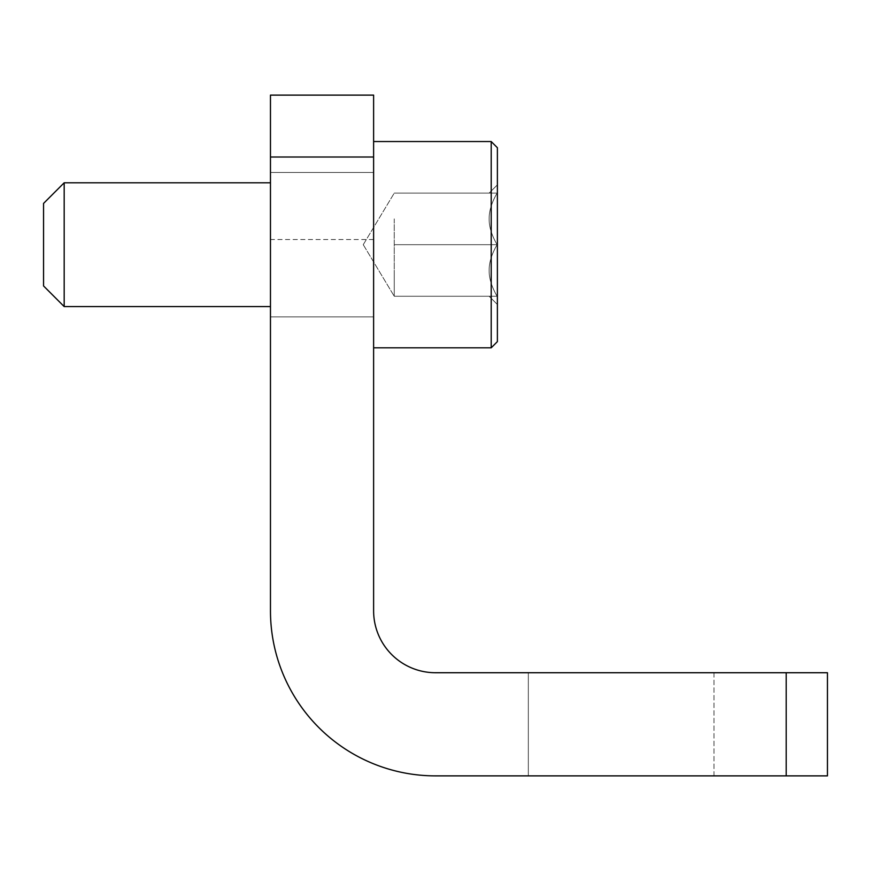 <?xml version="1.0" encoding="UTF-8"?>
<svg xmlns="http://www.w3.org/2000/svg" width="871" height="871" viewBox="0 0 871 871"><rect width="100%" height="100%" fill="white"/><g stroke="black" fill="none" stroke-linecap="round" stroke-linejoin="round"><path stroke-width="0.65" stroke-dasharray="4.36 3.27" d="M713.991 775.876L713.991 672.728L528.327 672.728L713.991 672.728L528.327 672.728L713.991 672.728L713.991 775.876L528.327 775.876L713.991 775.876M270.467 244.686L270.467 172.48L270.467 244.686M373.615 244.686L373.615 141.538L373.615 244.686M786.197 672.728L827.45 672.728L827.45 775.876L786.197 775.876L786.197 672.728L435.5 672.728A61.885 61.885 0 0 1 373.615 610.843L373.615 157.009L270.467 157.009L270.467 610.843A165.033 165.033 0 0 0 435.5 775.876L786.197 775.876M270.467 157.009L270.467 95.124L373.615 95.124L373.615 157.009M270.467 95.124L373.615 95.124L373.615 239.525L373.615 95.124L270.467 95.124L270.467 239.525L270.467 95.124M491.2 347.823L491.2 141.538L491.2 347.823L491.2 141.538L497.385 147.722L497.385 341.639L497.385 147.722L497.385 341.639L491.2 347.823L373.615 347.823M394.247 218.893L394.247 296.26L394.247 218.893M497.112 244.686C491.745 235.464 489.077 226.863 489.132 218.893C489.077 210.924 491.745 202.333 497.112 193.112L489.132 193.112L497.112 193.112C491.745 202.333 489.077 210.924 489.132 218.893C489.077 226.863 491.745 235.464 497.112 244.686C491.745 253.907 489.077 262.498 489.132 270.467C489.077 278.437 491.745 287.038 497.112 296.26L489.132 296.26L497.112 296.26C491.745 287.038 489.077 278.437 489.132 270.467C489.077 262.498 491.745 253.907 497.112 244.686L394.247 244.686L394.247 270.467L394.247 244.686L497.112 244.686C491.745 235.464 489.077 226.863 489.132 218.893C489.077 210.924 491.745 202.333 497.112 193.112L394.247 193.112L497.112 193.112C491.745 202.333 489.077 210.924 489.132 218.893C489.077 226.863 491.745 235.464 497.112 244.686C491.745 253.907 489.077 262.498 489.132 270.467C489.077 278.437 491.745 287.038 497.112 296.26L394.247 296.26L394.247 270.467L394.247 296.26L497.112 296.26C491.745 287.038 489.077 278.437 489.132 270.467C489.077 262.498 491.745 253.907 497.112 244.686L394.247 244.686L497.112 244.686M64.182 306.57L43.55 285.938L43.55 203.422L43.55 285.938L43.55 203.422L64.182 182.79L64.182 306.57L64.182 182.79L64.182 306.57L270.467 306.57M497.385 244.686L497.385 184.859L497.385 244.686M497.112 296.26L394.247 296.26L497.112 296.26M497.112 193.112L394.247 193.112L497.112 193.112M528.327 775.876L528.327 672.728L528.327 775.876M373.615 172.48L270.467 172.48L373.615 172.48M373.615 316.881L270.467 316.881L373.615 316.881M373.615 239.525L270.467 239.525M363.251 244.686L394.247 296.26L363.251 244.686L394.247 193.112L363.251 244.686M489.132 296.26L497.385 304.502L489.132 296.26M489.132 193.112L497.385 184.859L489.132 193.112M270.467 182.79L64.182 182.79M373.615 141.538L491.2 141.538"/><path stroke-width="1.31" d="M786.197 775.876L827.45 775.876L827.45 672.728L786.197 672.728L786.197 775.876L435.5 775.876A165.033 165.033 0 0 1 270.467 610.843L270.467 157.009L373.615 157.009L373.615 610.843A61.885 61.885 0 0 0 435.5 672.728L786.197 672.728M373.615 157.009L373.615 95.124L270.467 95.124L270.467 157.009M491.2 244.686L491.2 347.823L497.385 341.639L497.385 147.722L491.2 141.538L491.2 244.686M64.182 182.79L43.55 203.422L43.55 285.938L64.182 306.57L64.182 182.79L270.467 182.79M373.615 347.823L491.2 347.823M373.615 141.538L491.2 141.538M64.182 306.57L270.467 306.57"/></g></svg>
